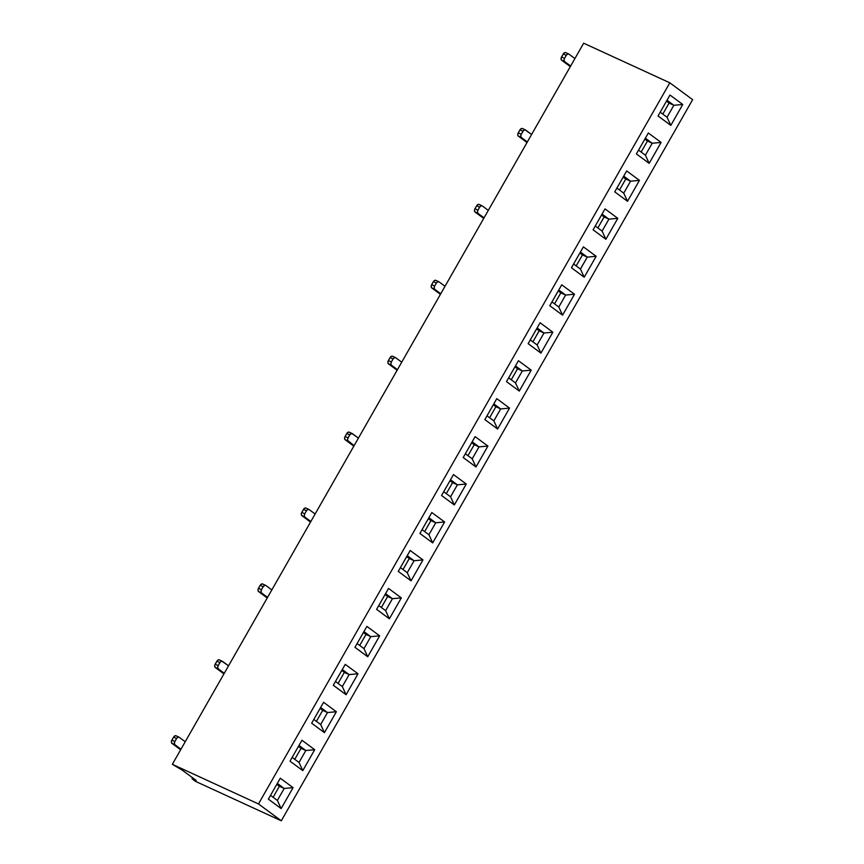 <?xml version="1.0" encoding="UTF-8"?>
<svg xmlns="http://www.w3.org/2000/svg" width="864" height="864" viewBox="0 0 864 864"><rect width="100%" height="100%" fill="white"/><g stroke="black" fill="none" stroke-linecap="round" stroke-linejoin="round"><path stroke-width="1.3" d="M281.297 820.8L692.626 99.673L669.816 82.804L258.487 803.941L281.297 820.8L258.487 803.941L669.816 82.804L692.626 99.673L281.297 820.8L195.145 781.196L281.297 820.8M290.012 761.173L301.946 740.254L314.723 749.704L302.789 770.623L290.012 761.173L302.789 770.623L299.02 762.458L292.172 757.404L299.02 762.458L305.834 750.514L301.05 748.31L294.764 759.316L301.05 748.31L298.447 746.388L305.834 750.514L298.987 745.448L305.834 750.514L314.723 749.704L301.946 740.254L290.012 761.173M549.796 305.726L561.73 284.807L574.506 294.246L562.572 315.166L549.796 305.726L562.572 315.166L558.803 307.012L565.618 295.056L560.833 292.853L554.548 303.869L560.833 292.853L558.23 290.941L565.618 295.056L558.77 289.991L565.618 295.056L558.803 307.012L551.956 301.946L558.803 307.012L562.572 315.166L574.506 294.246L565.618 295.056L574.506 294.246L561.73 284.807L549.796 305.726M506.498 381.64L518.432 360.72L531.209 370.159L519.275 391.079L506.498 381.64L519.275 391.079L515.506 382.925L522.32 370.969L517.536 368.766L511.25 379.782L517.536 368.766L514.933 366.844L522.32 370.969L515.473 365.904L522.32 370.969L515.506 382.925L508.658 377.86L515.506 382.925L519.275 391.079L531.209 370.159L522.32 370.969L531.209 370.159L518.432 360.72L506.498 381.64M593.093 229.813L605.027 208.894L617.803 218.344L605.869 239.263L593.093 229.813L605.869 239.263L602.1 231.109L608.915 219.154L602.068 214.088L608.915 219.154L604.13 216.95L597.845 227.966L604.13 216.95L601.528 215.028L608.915 219.154L617.803 218.344L605.027 208.894L593.093 229.813M463.201 457.542L475.135 436.622L487.912 446.062L475.978 466.981L463.201 457.542L475.978 466.981L487.912 446.062L479.023 446.872L472.176 441.806L479.023 446.872L474.239 444.679L467.953 455.684L474.239 444.679L471.636 442.757L479.023 446.872L472.208 458.827L465.361 453.762L472.208 458.827L479.023 446.872L487.912 446.062L475.135 436.622L463.201 457.542M636.39 153.911L648.324 132.991L661.1 142.43L649.166 163.35L636.39 153.911L649.166 163.35L645.397 155.196L652.212 143.24L647.428 141.037L641.142 152.053L647.428 141.037L644.825 139.115L652.212 143.24L645.365 138.175L652.212 143.24L661.1 142.43L648.324 132.991L636.39 153.911M376.607 609.358L388.541 588.438L401.317 597.888L389.383 618.808L376.607 609.358L389.383 618.808L385.614 610.643L378.767 605.578L385.614 610.643L392.429 598.687L385.582 593.633L392.429 598.687L387.644 596.495L381.359 607.5L387.644 596.495L385.042 594.572L392.429 598.687L401.317 597.888L388.541 588.438L376.607 609.358M333.31 685.271L345.244 664.351L358.02 673.79L346.086 694.71L333.31 685.271L346.086 694.71L358.02 673.79L349.132 674.6L342.284 669.535L349.132 674.6L344.347 672.397L338.062 683.413L344.347 672.397L341.744 670.475L349.132 674.6L342.317 686.556L349.132 674.6L358.02 673.79L345.244 664.351L333.31 685.271M419.904 533.455L431.838 512.536L444.614 521.975L432.68 542.894L419.904 533.455L432.68 542.894L428.911 534.74L422.064 529.675L428.911 534.74L435.726 522.785L428.879 517.72L435.726 522.785L430.942 520.582L424.656 531.598L430.942 520.582L428.339 518.659L435.726 522.785L444.614 521.975L431.838 512.536L419.904 533.455M453.492 474.574L466.258 484.024L454.324 504.943L441.558 495.493L453.492 474.574L441.558 495.493L454.324 504.943L466.258 484.024L457.38 484.834L452.585 482.63L446.31 493.646L452.585 482.63L449.993 480.708L457.38 484.834L450.522 479.768L457.38 484.834L450.554 496.778L443.707 491.724L450.554 496.778L457.38 484.834L466.258 484.024L453.492 474.574M366.887 626.389L379.663 635.839L367.729 656.759L354.964 647.309L366.887 626.389L354.964 647.309L367.729 656.759L379.663 635.839L366.887 626.389M669.978 95.04L682.744 104.479L670.81 125.399L658.044 115.96L669.978 95.04L658.044 115.96L670.81 125.399L667.04 117.245L660.193 112.18L667.04 117.245L673.866 105.289L669.082 103.086L662.796 114.102L669.082 103.086L666.479 101.164L673.866 105.289L667.019 100.224L673.866 105.289L682.744 104.479L669.978 95.04M280.292 778.216L293.069 787.655L281.135 808.574L268.369 799.135L280.292 778.216L268.369 799.135L281.135 808.574L293.069 787.655L284.191 788.465L279.396 786.262L273.121 797.278L279.396 786.262L276.804 784.339L284.191 788.465L277.333 783.4L284.191 788.465L277.366 800.42L270.518 795.355L277.366 800.42L284.191 788.465L293.069 787.655L280.292 778.216M496.789 398.671L509.555 408.11L497.621 429.03L484.855 419.591L496.789 398.671L484.855 419.591L497.621 429.03L493.852 420.876L487.004 415.811L493.852 420.876L500.677 408.92L495.882 406.717L489.607 417.733L495.882 406.717L493.29 404.795L500.677 408.92L493.819 403.855L500.677 408.92L509.555 408.11L496.789 398.671M626.681 170.942L639.446 180.382L627.512 201.301L614.747 191.862L626.681 170.942L614.747 191.862L627.512 201.301L639.446 180.382L630.569 181.192L625.784 178.999L619.499 190.004L625.784 178.999L623.182 177.077L630.569 181.192L623.722 176.137L630.569 181.192L623.743 193.147L616.896 188.082L623.743 193.147L630.569 181.192L639.446 180.382L626.681 170.942M323.59 702.302L336.366 711.742L324.432 732.661L311.666 723.222L323.59 702.302L311.666 723.222L324.432 732.661L336.366 711.742L327.488 712.552L322.693 710.348L316.418 721.364L322.693 710.348L320.101 708.437L327.488 712.552L320.63 707.486L327.488 712.552L320.663 724.507L327.488 712.552L336.366 711.742L323.59 702.302M410.184 550.487L422.96 559.926L411.026 580.846L398.261 571.406L410.184 550.487L398.261 571.406L411.026 580.846L422.96 559.926L414.083 560.736L409.288 558.533L403.013 569.549L409.288 558.533L406.696 556.61L414.083 560.736L407.225 555.671L414.083 560.736L407.257 572.692L400.41 567.626L407.257 572.692L414.083 560.736L422.96 559.926L410.184 550.487M540.086 322.758L552.852 332.208L540.918 353.128L528.152 343.678L540.086 322.758L528.152 343.678L540.918 353.128L552.852 332.208L543.974 333.007L537.127 327.953L543.974 333.007L539.179 330.815L532.904 341.82L539.179 330.815L536.587 328.892L543.974 333.007L537.149 344.963L530.302 339.908L537.149 344.963L543.974 333.007L552.852 332.208L540.086 322.758M583.384 246.856L596.149 256.295L584.215 277.214L571.45 267.775L583.384 246.856L571.45 267.775L584.215 277.214L596.149 256.295L583.384 246.856M583.664 43.2L669.816 82.804L583.664 43.2L172.346 764.327L583.664 43.2M172.346 764.327L258.487 803.941L172.346 764.327L182.056 770.008L196.204 780.462L192.056 778.702L195.145 781.196L192.024 778.723L193.547 778.496L193.212 779.09L196.204 780.462L182.056 770.008L172.346 764.327M180.965 749.207L171.968 743.386L180.641 749.779A7.787 0.799 -150.3 0 1 179.95 749.293L171.547 742.835L171.493 741.074L173.588 737.154L176.58 738.526L174.874 741.517L176.58 738.526L173.588 737.154L174.895 735.858L176.234 735.923A2.592 1.685 114.7 0 0 176.04 735.804A2.592 1.685 114.7 0 0 173.588 737.154L171.882 740.135L174.874 741.517L174.366 743.396L174.96 744.768L180.965 749.207M179.032 737.176A2.592 1.685 114.7 0 1 179.226 737.294L185.231 741.733L179.226 737.294L177.887 737.24L176.58 738.526A2.592 1.685 114.7 0 1 179.032 737.176L176.04 735.804M320.663 724.507L313.816 719.442L320.663 724.507L324.432 732.661L320.663 724.507M222.329 661.273A2.592 1.685 114.7 0 1 222.523 661.381L228.528 665.831L221.897 661.165L220.471 661.835L218.171 665.604L219.877 662.612L216.886 661.241L218.192 659.956L219.532 660.01A2.592 1.685 114.7 0 0 219.337 659.891A2.592 1.685 114.7 0 0 216.886 661.241L219.877 662.612A2.592 1.685 114.7 0 1 222.329 661.273L219.337 659.891M224.262 673.294L215.266 667.483L223.938 673.877A7.787 0.799 -150.3 0 1 223.247 673.38L214.844 666.922L214.79 665.161L216.886 661.241L215.179 664.232L218.171 665.604L217.663 667.483L218.257 668.855L224.262 673.294M277.366 800.42L281.135 808.574L277.366 800.42M299.02 762.458L302.789 770.623L314.723 749.704L305.834 750.514L299.02 762.458M174.874 741.517L171.882 740.135A2.592 1.685 114.7 0 0 171.968 743.386L174.96 744.768A2.592 1.685 114.7 0 1 174.874 741.517M218.171 665.604L215.179 664.232A2.592 1.685 114.7 0 0 215.266 667.483L218.257 668.855A2.592 1.685 114.7 0 1 218.171 665.604M363.398 632.524L365.99 634.446L359.716 645.462L365.99 634.446L363.398 632.524M579.884 252.979L582.487 254.902L576.202 265.918L582.487 254.902L579.884 252.979M363.96 648.605L357.113 643.54L363.96 648.605L370.786 636.649L365.99 634.446L370.786 636.649L363.928 631.584L370.786 636.649L379.663 635.839L370.786 636.649L363.96 648.605L367.729 656.759L363.96 648.605M580.446 269.06L573.599 263.995L580.446 269.06L587.272 257.105L582.487 254.902L587.272 257.105L580.424 252.04L587.272 257.105L596.149 256.295L587.272 257.105L580.446 269.06L584.215 277.214L580.446 269.06M310.856 521.478L301.86 515.668L310.532 522.061A7.787 0.799 -150.3 0 1 309.841 521.564L301.439 515.106L301.385 513.346L303.48 509.425L304.787 508.14L306.126 508.194A2.592 1.685 114.7 0 0 305.932 508.075A2.592 1.685 114.7 0 0 303.48 509.425L306.472 510.797L304.765 513.788L306.472 510.797L303.48 509.425L301.774 512.417L304.765 513.788L304.258 515.668L304.852 517.039L310.856 521.478M354.154 445.576L345.157 439.754L353.83 446.148A7.787 0.799 -150.3 0 1 353.138 445.662L344.736 439.204L344.682 437.443L346.777 433.512L348.084 432.227L349.423 432.281A2.592 1.685 114.7 0 0 349.229 432.173A2.592 1.685 114.7 0 0 346.777 433.512L349.769 434.894L347.674 438.815L347.728 440.575L354.154 445.576M397.451 369.662L388.454 363.852L397.127 370.235A7.787 0.799 -150.3 0 1 396.436 369.749L388.033 363.29L387.979 361.53L390.074 357.61L391.381 356.314L392.72 356.378A2.592 1.685 114.7 0 0 392.526 356.26A2.592 1.685 114.7 0 0 390.074 357.61L393.066 358.981L391.36 361.973L393.066 358.981L390.074 357.61L388.368 360.59L391.36 361.973L390.852 363.852L391.446 365.224L397.451 369.662M440.748 293.76L431.752 287.939L440.424 294.332A7.787 0.799 -150.3 0 1 439.744 293.846L431.33 287.377L431.276 285.617L433.372 281.696L434.678 280.411L436.018 280.465A2.592 1.685 114.7 0 0 435.823 280.357A2.592 1.685 114.7 0 0 433.372 281.696L436.363 283.079L434.657 286.06L436.363 283.079L433.372 281.696L431.665 284.688L434.657 286.06L434.149 287.939L434.743 289.31L440.748 293.76M484.045 217.847L475.049 212.036L483.721 218.419A7.787 0.799 -150.3 0 1 483.041 217.933L474.628 211.475L474.574 209.714L476.669 205.794L477.976 204.498L479.315 204.563A2.592 1.685 114.7 0 0 479.12 204.444A2.592 1.685 114.7 0 0 476.669 205.794L479.66 207.166L477.954 210.157L479.66 207.166L476.669 205.794L474.962 208.775L477.954 210.157L477.446 212.036L478.04 213.408L484.045 217.847M570.64 66.031L561.643 60.221L570.316 66.604A7.787 0.799 -150.3 0 1 569.635 66.118L561.222 59.659L561.168 57.899L563.263 53.978L564.57 52.682L565.909 52.747A2.592 1.685 114.7 0 0 565.715 52.628A2.592 1.685 114.7 0 0 563.263 53.978L566.255 55.35L564.548 58.342L566.255 55.35L563.263 53.978L561.557 56.959L564.548 58.342L564.041 60.221L564.635 61.592L570.64 66.031M267.559 597.391L258.563 591.57L267.235 597.964A7.787 0.799 -150.3 0 1 266.544 597.478L258.142 591.019L258.088 589.259L260.183 585.328L261.49 584.042L262.829 584.107A2.592 1.685 114.7 0 0 262.634 583.988A2.592 1.685 114.7 0 0 260.183 585.328L263.174 586.71L261.468 589.691L263.174 586.71L260.183 585.328L258.476 588.319L261.468 589.691L260.96 591.581L261.554 592.952L267.559 597.391M265.626 585.36A2.592 1.685 114.7 0 1 265.82 585.479L271.825 589.918L265.82 585.479L264.481 585.414L263.174 586.71A2.592 1.685 114.7 0 1 265.626 585.36L262.634 583.988M308.923 509.458A2.592 1.685 114.7 0 1 309.118 509.566L315.122 514.004L309.118 509.566L307.778 509.512L306.472 510.797A2.592 1.685 114.7 0 1 308.923 509.458L305.932 508.075M352.22 433.544A2.592 1.685 114.7 0 1 352.415 433.663L358.42 438.102L351.788 433.447L349.769 434.894L346.777 433.512L345.071 436.504L348.062 437.875L349.769 434.894A2.592 1.685 114.7 0 1 352.22 433.544L349.229 432.173M395.518 357.642A2.592 1.685 114.7 0 1 395.712 357.75L401.717 362.189L395.712 357.75L394.373 357.696L393.066 358.981A2.592 1.685 114.7 0 1 395.518 357.642L392.526 356.26M438.815 281.729A2.592 1.685 114.7 0 1 439.009 281.848L445.014 286.286L439.009 281.848L437.67 281.783L436.363 283.079A2.592 1.685 114.7 0 1 438.815 281.729L435.823 280.357M482.112 205.816A2.592 1.685 114.7 0 1 482.306 205.934L488.311 210.373L482.306 205.934L480.967 205.88L479.66 207.166A2.592 1.685 114.7 0 1 482.112 205.816L479.12 204.444M525.409 129.913A2.592 1.685 114.7 0 1 525.604 130.032L531.608 134.471L524.977 129.816L523.552 130.475L521.251 134.244L522.958 131.252L519.966 129.881L521.273 128.596L522.612 128.65A2.592 1.685 114.7 0 0 522.418 128.542A2.592 1.685 114.7 0 0 519.966 129.881L522.958 131.252A2.592 1.685 114.7 0 1 525.409 129.913L522.418 128.542M568.706 54A2.592 1.685 114.7 0 1 568.901 54.119L574.906 58.558L568.901 54.119L567.562 54.065L566.255 55.35A2.592 1.685 114.7 0 1 568.706 54L565.715 52.628M527.342 141.934L518.346 136.123L527.018 142.517A7.787 0.799 -150.3 0 1 526.338 142.031L517.925 135.562L517.871 133.801L519.966 129.881L518.26 132.872L521.251 134.244L520.744 136.123L521.338 137.495L527.342 141.934M602.1 231.109L595.253 226.044L602.1 231.109L605.869 239.263L617.803 218.344L608.915 219.154L602.1 231.109M342.317 686.556L335.47 681.491L342.317 686.556L346.086 694.71L342.317 686.556M645.397 155.196L638.55 150.131L645.397 155.196L649.166 163.35L661.1 142.43L652.212 143.24L645.397 155.196M472.208 458.827L475.978 466.981L472.208 458.827M537.149 344.963L540.918 353.128L537.149 344.963M407.257 572.692L411.026 580.846L407.257 572.692M450.554 496.778L454.324 504.943L450.554 496.778M623.743 193.147L627.512 201.301L623.743 193.147M667.04 117.245L670.81 125.399L682.744 104.479L673.866 105.289L667.04 117.245M385.614 610.643L389.383 618.808L401.317 597.888L392.429 598.687L385.614 610.643M428.911 534.74L432.68 542.894L444.614 521.975L435.726 522.785L428.911 534.74M493.852 420.876L497.621 429.03L509.555 408.11L500.677 408.92L493.852 420.876M261.468 589.691L258.476 588.319A2.592 1.685 114.7 0 0 258.563 591.57L261.554 592.952A2.592 1.685 114.7 0 1 261.468 589.691M564.548 58.342L561.557 56.959A2.592 1.685 114.7 0 0 561.643 60.221L564.635 61.592A2.592 1.685 114.7 0 1 564.548 58.342M434.657 286.06L431.665 284.688A2.592 1.685 114.7 0 0 431.752 287.939L434.743 289.31A2.592 1.685 114.7 0 1 434.657 286.06M477.954 210.157L474.962 208.775A2.592 1.685 114.7 0 0 475.049 212.036L478.04 213.408A2.592 1.685 114.7 0 1 477.954 210.157M304.765 513.788L301.774 512.417A2.592 1.685 114.7 0 0 301.86 515.668L304.852 517.039A2.592 1.685 114.7 0 1 304.765 513.788M521.251 134.244L518.26 132.872A2.592 1.685 114.7 0 0 518.346 136.123L521.338 137.495A2.592 1.685 114.7 0 1 521.251 134.244M391.36 361.973L388.368 360.59A2.592 1.685 114.7 0 0 388.454 363.852L391.446 365.224A2.592 1.685 114.7 0 1 391.36 361.973M348.062 437.875L345.071 436.504A2.592 1.685 114.7 0 0 345.157 439.754L348.149 441.137A2.592 1.685 114.7 0 1 348.062 437.875M192.564 777.773L192.035 778.723"/></g></svg>
